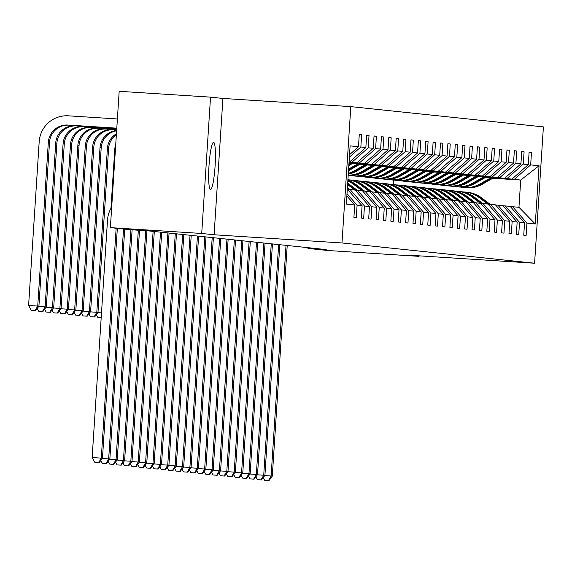 <?xml version="1.0" encoding="UTF-8"?>
<svg xmlns="http://www.w3.org/2000/svg" width="572" height="572" viewBox="0 0 572 572"><rect width="100%" height="100%" fill="white"/><g stroke="black" fill="none" stroke-linecap="round" stroke-linejoin="round"><path stroke-width="0.86" d="M210.517 189.511A23.631 3.046 93.7 0 0 210.532 189.511A23.631 3.046 93.7 0 0 215.079 166.187A23.631 3.046 93.7 0 0 213.57 142.349A23.631 3.046 93.7 0 0 213.549 142.342A23.631 3.046 93.7 0 0 209.009 165.673A23.631 3.046 93.7 0 0 210.517 189.511M210.532 97.14L201.716 233.469L214.1 234.77L222.916 98.441L210.532 97.14L119.183 91.298L110.367 227.627L130.13 229.701L148.398 230.873L326.226 249.592L307.958 248.42L327.72 250.5L419.069 256.349L419.104 255.841M222.916 98.441L350.808 106.628L543.4 126.898L534.584 263.227L341.992 242.957L350.808 106.628M201.716 233.469L110.367 227.627M349.535 154.69L358.48 146.754L359.28 134.413L361.647 134.663L359.273 134.513M492.764 178.257L520.713 180.044L514.328 179.372L530.673 164.879L539.053 165.766L535.285 223.981L526.912 223.094L526.111 235.442L523.745 235.192L524.545 222.851L519.526 222.322L518.725 234.663L516.359 234.413L517.159 222.072L512.14 221.543L511.347 233.884L508.98 233.641L509.774 221.292L504.761 220.763L503.961 233.111L501.594 232.861L502.395 220.513L497.375 219.991L496.575 232.332L494.208 232.082L495.009 219.741L489.989 219.212L489.189 231.553L486.822 231.302L487.623 218.962L482.604 218.433L481.81 230.781L479.443 230.53L480.237 218.182L475.225 217.66L474.424 230.001L472.057 229.751L472.858 217.41L467.839 216.881L467.038 229.222L464.671 228.972L465.472 216.631L460.453 216.102L459.659 228.442L457.293 228.199L458.086 215.851L453.074 215.322L452.273 227.67L449.907 227.42L450.707 215.079L445.688 214.55L444.887 226.891L442.521 226.641L443.321 214.3L438.302 213.771L437.508 226.112L435.142 225.868L435.935 213.52L430.916 212.991L430.123 225.339L427.756 225.089L428.55 212.741L423.537 212.219L422.737 224.56L420.37 224.31L421.171 211.969L416.151 211.44L415.351 223.781L412.984 223.53L413.785 211.19L408.766 210.66L407.972 223.008L405.605 222.758L406.399 210.41L401.387 209.888L400.586 222.229L398.219 221.979L399.02 209.638L394.001 209.109L393.2 221.45L390.833 221.2L391.634 208.859L386.615 208.33L385.821 220.67L383.454 220.427L384.248 208.079L379.236 207.55L378.435 219.898L376.069 219.648L376.869 207.307L371.85 206.778L371.049 219.119L368.683 218.869L369.483 206.528L364.464 205.999L363.663 218.34L361.297 218.096L362.097 205.748L357.078 205.219L356.284 217.567L353.918 217.317L354.712 204.976L346.339 204.09L350.1 145.874L358.48 146.754M349.37 157.178L360.846 147.004L361.647 134.663M360.846 147.004L365.865 147.533L366.659 135.192L369.026 135.442L366.652 135.285M349.042 162.298L356.899 162.805L351.88 162.276L368.232 147.783L369.026 135.442M368.232 147.783L373.244 148.312L374.045 135.964L376.412 136.215L374.038 136.065M349.02 162.605L364.285 163.585L359.266 163.056L375.611 148.563L376.412 136.215M375.611 148.563L380.63 149.092L381.431 136.744L383.798 136.994L381.424 136.844M348.999 162.906L371.664 164.357L366.652 163.828L382.997 149.335L383.798 136.994M382.997 149.335L388.016 149.864L388.81 137.523L391.176 137.773L388.81 137.616M352.559 163.442L379.05 165.136L374.031 164.607L390.383 150.114L391.176 137.773M390.383 150.114L395.395 150.643L396.196 138.302L398.562 138.546L396.189 138.395M359.945 164.221L386.436 165.916L381.417 165.387L397.762 150.894L398.562 138.546M397.762 150.894L402.781 151.423L403.582 139.075L405.948 139.325L403.575 139.175M367.324 164.993L393.815 166.688L388.803 166.159L405.148 151.666L405.948 139.325M405.148 151.666L410.167 152.195L410.968 139.854L413.334 140.104L410.961 139.954M374.71 165.773L401.201 167.467L396.181 166.938L412.534 152.445L413.334 140.104M412.534 152.445L417.553 152.974L418.346 140.633L420.713 140.884L418.339 140.726M382.096 166.552L408.587 168.247L403.567 167.718L419.919 153.225L420.713 140.884M419.919 153.225L424.932 153.754L425.732 141.406L428.099 141.656L425.725 141.506M389.475 167.324L415.973 169.019L410.953 168.497L427.298 154.004L428.099 141.656M427.298 154.004L432.318 154.526L433.118 142.185L435.485 142.435L433.111 142.285M396.861 168.104L423.351 169.798L418.339 169.269L434.684 154.776L435.485 142.435M434.684 154.776L439.704 155.305L440.497 142.964L442.864 143.215L440.49 143.057M404.247 168.883L430.737 170.578L425.718 170.048L442.07 155.555L442.864 143.215M442.07 155.555L447.082 156.084L447.883 143.736L450.25 143.987L447.876 143.837M411.633 169.655L438.123 171.357L433.104 170.828L449.449 156.335L450.25 143.987M449.449 156.335L454.468 156.864L455.269 144.516L457.636 144.766L455.262 144.616M419.011 170.435L445.502 172.129L440.49 171.6L456.835 157.107L457.636 144.766M456.835 157.107L461.854 157.636L462.648 145.295L465.015 145.545L462.648 145.388M426.397 171.214L452.888 172.908L447.869 172.379L464.221 157.886L465.015 145.545M464.221 157.886L469.24 158.415L470.034 146.075L472.401 146.318L470.027 146.167M433.783 171.993L460.274 173.688L455.255 173.159L471.607 158.666L472.401 146.318M471.607 158.666L476.619 159.195L477.42 146.847L479.786 147.097L477.413 146.947M441.162 172.765L467.66 174.46L462.641 173.931L478.986 159.438L479.786 147.097M478.986 159.438L484.005 159.967L484.806 147.626L487.172 147.876L484.799 147.726M448.548 173.545L475.039 175.239L470.027 174.71L486.372 160.217L487.172 147.876M486.372 160.217L491.391 160.746L492.185 148.405L494.551 148.656L492.177 148.498M455.934 174.324L482.425 176.019L477.406 175.49L493.758 160.997L494.551 148.656M493.758 160.997L498.77 161.526L499.571 149.178L501.937 149.428L499.563 149.278M463.313 175.096L489.811 176.791L484.791 176.269L501.136 161.776L501.937 149.428M501.136 161.776L506.156 162.298L506.956 149.957L509.323 150.207L506.949 150.057M470.699 175.876L497.19 177.57L492.177 177.041L508.522 162.548L509.323 150.207M508.522 162.548L513.542 163.077L514.335 150.736L516.702 150.987L514.335 150.829M478.085 176.655L504.576 178.35L499.556 177.82L515.908 163.327L516.702 150.987M515.908 163.327L520.92 163.857L521.721 151.508L524.088 151.759L521.714 151.609M485.471 177.427L511.961 179.129L506.942 178.6L523.287 164.107L524.088 151.759M523.287 164.107L528.306 164.629L529.107 152.288L531.474 152.538L529.1 152.388M530.673 164.879L531.474 152.538M347.297 189.246L362.097 205.748M347.011 193.672L357.078 205.219M349.513 162.026L365.865 147.533M369.483 206.528L355.133 190.068L347.84 189.396M350.121 189.539L364.464 205.999M349.056 162.098L351.88 162.276M356.899 162.805L373.244 148.312M376.869 207.307L362.519 190.848L355.226 190.176M357.5 190.319L371.85 206.778M349.034 162.398L359.266 163.056M364.285 163.585L380.63 149.092M384.248 208.079L369.905 191.627L362.612 190.948M364.886 191.098L379.236 207.55M349.013 162.705L366.652 163.828M371.664 164.357L388.016 149.864M391.634 208.859L377.284 192.399L369.991 191.727M372.272 191.87L386.615 208.33M352.881 163.256L374.031 164.607M379.05 165.136L395.395 150.643M399.02 209.638L384.67 193.179L377.377 192.507M379.651 192.65L394.001 209.109M360.267 164.035L381.417 165.387M386.436 165.916L402.781 151.423M406.399 210.41L392.056 193.958L384.763 193.279M387.037 193.429L401.387 209.888M367.653 164.808L388.803 166.159M393.815 166.688L410.167 152.195M413.785 211.19L399.442 194.73L392.142 194.058M394.423 194.208L408.766 210.66M375.032 165.587L396.181 166.938M401.201 167.467L417.553 152.974M421.171 211.969L406.821 195.51L399.528 194.838M401.809 194.98L416.151 211.44M382.418 166.366L403.567 167.718M408.587 168.247L424.932 153.754M428.55 212.741L414.207 196.289L406.914 195.617M409.187 195.76L423.537 212.219M389.804 167.138L410.953 168.497M415.973 169.019L432.318 154.526M435.935 213.52L421.593 197.068L414.3 196.389M416.573 196.539L430.916 212.991M397.19 167.918L418.339 169.269M423.351 169.798L439.704 155.305M443.321 214.3L428.971 197.84L421.678 197.168M423.959 197.311L438.302 213.771M404.568 168.697L425.718 170.048M430.737 170.578L447.082 156.084M450.707 215.079L436.357 198.62L429.064 197.948M431.338 198.091L445.688 214.55M411.954 169.469L433.104 170.828M438.123 171.357L454.468 156.864M458.086 215.851L443.743 199.399L436.45 198.72M438.724 198.87L453.074 215.322M419.34 170.249L440.49 171.6M445.502 172.129L461.854 157.636M465.472 216.631L451.129 200.171L443.829 199.499M446.11 199.642L460.453 216.102M426.719 171.028L447.869 172.379M452.888 172.908L469.24 158.415M472.858 217.41L458.508 200.951L451.215 200.279M453.496 200.422L467.839 216.881M434.105 171.8L455.255 173.159M460.274 173.688L476.619 159.195M480.237 218.182L465.894 201.73L458.601 201.051M460.875 201.201L475.225 217.66M441.491 172.58L462.641 173.931M467.66 174.46L484.005 159.967M487.623 218.962L473.28 202.502L465.987 201.83M468.261 201.98L482.604 218.433M448.877 173.359L470.027 174.71M475.039 175.239L491.391 160.746M495.009 219.741L480.659 203.282L473.366 202.61M475.647 202.753L489.989 219.212M456.256 174.138L477.406 175.49M482.425 176.019L498.77 161.526M502.395 220.513L488.045 204.061L480.752 203.389M483.025 203.532L497.375 219.991M463.642 174.91L484.791 176.269M489.811 176.791L506.156 162.298M509.774 221.292L495.431 204.833L488.138 204.161M490.411 204.311L504.761 220.763M471.028 175.69L492.177 177.041M497.19 177.57L513.542 163.077M517.159 222.072L502.809 205.613L495.516 204.94M497.797 205.083L512.14 221.543M478.406 176.469L499.556 177.82M504.576 178.35L520.92 163.857M524.545 222.851L510.195 206.392L502.902 205.72M505.176 205.863L519.526 222.322M485.792 177.241L506.942 178.6M511.961 179.129L528.306 164.629M535.285 223.981L518.954 207.314L510.288 206.492M512.562 206.642L526.912 223.094M214.1 234.77L341.992 242.957M534.584 263.227L406.692 255.04L419.069 256.349M308.008 247.676L307.958 248.42M493.178 178.021L514.328 179.372M518.954 207.314L520.713 180.044L539.053 165.766M393.472 184.513L393.758 180.073M346.861 195.967L354.712 204.976M490.097 204.29L481.567 197.826A28.25 28.014 -84 0 0 467.667 192.321L466.766 192.228A28.25 28.014 -84 0 0 466.487 192.199M487.709 204.025L479.2 197.576A28.25 28.014 -84 0 0 462.784 191.92M489.253 204.233L480.673 197.733A28.25 28.014 -84 0 0 466.766 192.228M465.301 192.07L466.201 192.171A28.25 28.014 96 0 1 480.101 197.669L488.717 204.197M286.029 245.359L271.114 476.004L272.301 476.126L287.215 245.481M265.236 480.473L268.89 480.702L265.236 480.473M264.729 475.597L271.114 476.004L268.418 480.652M263.213 477.634L264.764 480.423M268.89 480.702L272.301 476.126M490.812 177.77L480.087 183.919A28.25 28.014 96 0 1 460.825 187.08M493.329 177.935L482.453 184.17A28.25 28.014 96 0 1 465.687 187.709L464.786 187.616A28.25 28.014 -84 0 0 481.552 184.07L492.37 177.871M491.77 177.835L480.988 184.012A28.25 28.014 96 0 1 464.221 187.552L463.32 187.459M482.711 203.51L474.188 197.047A28.25 28.014 -84 0 0 460.281 191.541L459.387 191.448A28.25 28.014 -84 0 0 459.101 191.42M480.323 203.246L471.821 196.797A28.25 28.014 -84 0 0 455.398 191.148M481.867 203.46L473.287 196.954A28.25 28.014 -84 0 0 459.387 191.448M457.915 191.298L458.815 191.391A28.25 28.014 96 0 1 472.715 196.897L481.331 203.425M278.643 244.58L263.728 475.225L264.915 475.346L279.83 244.709M257.858 479.693L261.511 479.929L257.858 479.693M257.35 474.817L263.728 475.225L261.032 479.879M255.827 476.855L257.379 479.643M261.511 479.929L264.915 475.346M475.325 202.731L466.802 196.275A28.25 28.014 -84 0 0 452.902 190.769L452.002 190.669A28.25 28.014 -84 0 0 451.716 190.648M472.944 202.467L464.435 196.024A28.25 28.014 -84 0 0 448.012 190.369M474.481 202.681L465.901 196.175A28.25 28.014 -84 0 0 452.002 190.669M450.536 190.519L451.437 190.612A28.25 28.014 96 0 1 465.336 196.117L473.945 202.645M271.264 243.808L256.349 474.445L257.529 474.574L272.444 243.929M250.472 478.914L254.125 479.15L250.472 478.914M249.964 474.038L256.349 474.445L253.653 479.1M248.448 476.083L250 478.864M254.125 479.15L257.529 474.574M483.426 176.998L472.701 183.14A28.25 28.014 96 0 1 453.439 186.3M485.943 177.156L475.067 183.39A28.25 28.014 96 0 1 458.301 186.93L457.4 186.837A28.25 28.014 -84 0 0 474.167 183.297L484.992 177.098M484.384 177.055L473.602 183.233A28.25 28.014 96 0 1 456.835 186.779L455.934 186.679M476.04 176.219L465.322 182.361A28.25 28.014 96 0 1 446.053 185.528M478.564 176.376L467.689 182.611A28.25 28.014 96 0 1 450.922 186.157L450.021 186.057A28.25 28.014 -84 0 0 466.788 182.518L477.606 176.319M476.998 176.276L466.216 182.461A28.25 28.014 96 0 1 449.449 186L448.555 185.907M467.946 201.959L459.416 195.495A28.25 28.014 -84 0 0 445.517 189.99L444.616 189.897A28.25 28.014 -84 0 0 444.337 189.868M465.558 201.694L457.049 195.245A28.25 28.014 -84 0 0 440.633 189.589M467.095 201.902L458.515 195.402A28.25 28.014 -84 0 0 444.616 189.897M443.15 189.74L444.051 189.832A28.25 28.014 96 0 1 457.95 195.338L466.566 201.866M263.878 243.028L248.963 473.673L250.143 473.795L265.058 243.15M243.086 478.142L246.739 478.371L243.086 478.142M242.578 473.266L248.963 473.673L246.267 478.321M241.062 475.303L242.614 478.092M246.739 478.371L250.143 473.795M468.661 175.44L457.936 181.589A28.25 28.014 96 0 1 438.674 184.749M471.178 175.604L460.303 181.832A28.25 28.014 96 0 1 443.536 185.378L442.635 185.285A28.25 28.014 -84 0 0 459.402 181.739L470.22 175.54M469.619 175.504L458.837 181.681A28.25 28.014 96 0 1 442.07 185.221L441.169 185.128M460.56 201.18L452.037 194.716A28.25 28.014 -84 0 0 438.131 189.21L437.237 189.117A28.25 28.014 -84 0 0 436.951 189.089M458.172 200.915L449.671 194.466A28.25 28.014 -84 0 0 433.247 188.817M459.716 201.122L451.136 194.623A28.25 28.014 -84 0 0 437.237 189.117M435.764 188.96L436.665 189.06A28.25 28.014 96 0 1 450.564 194.566L459.18 201.094M256.492 242.249L241.577 472.894L242.764 473.015L257.679 242.378M235.7 477.363L239.353 477.599L235.7 477.363M235.199 472.486L241.577 472.894L238.882 477.548M233.676 474.524L235.228 477.313M239.353 477.599L242.764 473.015M461.275 174.66L450.55 180.809A28.25 28.014 96 0 1 431.288 183.97M463.792 174.825L452.917 181.059A28.25 28.014 96 0 1 436.15 184.599L435.249 184.506A28.25 28.014 -84 0 0 452.016 180.959L462.834 174.76M462.233 174.725L451.451 180.902A28.25 28.014 96 0 1 434.684 184.449L433.783 184.348M453.174 200.4L444.651 193.937A28.25 28.014 -84 0 0 430.752 188.438L429.851 188.338A28.25 28.014 -84 0 0 429.565 188.31M450.793 200.136L442.285 193.693A28.25 28.014 -84 0 0 425.861 188.038M452.33 200.35L443.75 193.844A28.25 28.014 -84 0 0 429.851 188.338M428.385 188.188L429.279 188.281A28.25 28.014 96 0 1 443.186 193.786L451.794 200.314M249.113 241.477L234.198 472.114L235.378 472.243L250.293 241.598M228.321 476.583L231.975 476.819L228.321 476.583M227.813 471.707L234.198 472.114L231.503 476.769M226.297 473.752L227.849 476.533M231.975 476.819L235.378 472.243M453.889 173.888L443.164 180.03A28.25 28.014 96 0 1 423.902 183.197M456.413 174.045L445.531 180.28A28.25 28.014 96 0 1 428.764 183.819L427.87 183.726A28.25 28.014 -84 0 0 444.637 180.187L455.455 173.988M454.847 173.945L444.065 180.123A28.25 28.014 96 0 1 427.298 183.669L426.397 183.576M445.795 199.628L437.265 193.164A28.25 28.014 -84 0 0 423.366 187.659L422.465 187.566A28.25 28.014 -84 0 0 422.179 187.537M443.407 199.363L434.899 192.914A28.25 28.014 -84 0 0 418.475 187.258M444.944 199.571L436.364 193.071A28.25 28.014 -84 0 0 422.465 187.566M420.999 187.409L421.9 187.502A28.25 28.014 96 0 1 435.8 193.007L444.415 199.535M241.727 240.698L226.812 471.342L227.992 471.464L242.907 240.819M220.935 475.804L224.589 476.04L220.935 475.804M220.427 470.928L226.812 471.342L224.117 475.99M218.912 472.972L220.463 475.754M224.589 476.04L227.992 471.464M446.51 173.109L435.785 179.25A28.25 28.014 96 0 1 416.523 182.418M449.027 173.273L438.152 179.501A28.25 28.014 96 0 1 421.385 183.047L420.484 182.947A28.25 28.014 -84 0 0 437.251 179.408L448.069 173.209M447.461 173.173L436.679 179.351A28.25 28.014 96 0 1 419.919 182.89L419.019 182.797M438.409 198.849L429.879 192.385A28.25 28.014 -84 0 0 415.98 186.88L415.079 186.787A28.25 28.014 -84 0 0 414.8 186.758M436.021 198.584L427.513 192.135A28.25 28.014 -84 0 0 411.096 186.479M437.566 198.791L428.986 192.292A28.25 28.014 -84 0 0 415.079 186.787M413.613 186.629L414.514 186.729A28.25 28.014 96 0 1 428.414 192.228L437.029 198.763M234.341 239.918L219.426 470.563L220.613 470.684L235.528 240.047M213.549 475.032L217.203 475.261L213.549 475.032M213.049 470.155L219.426 470.563L216.731 475.21M211.526 472.193L213.077 474.982M217.203 475.261L220.613 470.684M439.124 172.329L428.399 178.478A28.25 28.014 96 0 1 409.137 181.639M441.641 172.494L430.766 178.729A28.25 28.014 96 0 1 413.999 182.268L413.098 182.175A28.25 28.014 -84 0 0 429.865 178.628L440.683 172.429M440.082 172.394L429.3 178.571A28.25 28.014 96 0 1 412.534 182.11L411.633 182.018M431.023 198.069L422.501 191.606A28.25 28.014 -84 0 0 408.601 186.107L407.7 186.007A28.25 28.014 -84 0 0 407.414 185.979M428.635 197.805L420.134 191.363A28.25 28.014 -84 0 0 403.71 185.707M430.18 198.019L421.6 191.513A28.25 28.014 -84 0 0 407.7 186.007M406.234 185.857L407.128 185.95A28.25 28.014 96 0 1 421.035 191.456L429.643 197.983M226.955 239.139L212.04 469.784L213.227 469.912L228.142 239.268M206.17 474.252L209.824 474.488L206.17 474.252M205.663 469.376L212.04 469.784L209.345 474.438M204.14 471.414L205.691 474.202M209.824 474.488L213.227 469.912M431.738 171.557L421.013 177.699A28.25 28.014 96 0 1 401.751 180.866M434.262 171.714L423.38 177.949A28.25 28.014 96 0 1 406.613 181.488L405.72 181.395A28.25 28.014 -84 0 0 422.486 177.856L433.304 171.657M432.697 171.614L421.914 177.792A28.25 28.014 96 0 1 405.148 181.338L404.247 181.238M423.645 197.297L415.115 190.833A28.25 28.014 -84 0 0 401.215 185.328L400.314 185.235A28.25 28.014 -84 0 0 400.028 185.206M421.257 197.033L412.748 190.583A28.25 28.014 -84 0 0 396.324 184.928M422.794 197.24L414.214 190.733A28.25 28.014 -84 0 0 400.314 185.235M398.848 185.078L399.749 185.171A28.25 28.014 96 0 1 413.649 190.676L422.265 197.204M219.577 238.367L204.662 469.004L205.841 469.133L220.756 238.488M198.784 473.473L202.438 473.709L198.784 473.473M198.277 468.597L204.662 469.004L201.966 473.659M196.761 470.642L198.312 473.423M202.438 473.709L205.841 469.133M416.259 196.518L407.729 190.054A28.25 28.014 -84 0 0 393.829 184.549L392.928 184.456A28.25 28.014 -84 0 0 392.649 184.427M413.871 196.253L405.362 189.804A28.25 28.014 -84 0 0 388.946 184.148M415.415 196.461L406.835 189.961A28.25 28.014 -84 0 0 392.928 184.456M391.462 184.298L392.363 184.398A28.25 28.014 96 0 1 406.263 189.897L414.879 196.425M212.191 237.587L197.276 468.232L198.463 468.354L213.377 237.709M191.398 472.701L195.052 472.93L191.398 472.701M190.891 467.824L197.276 468.232L194.58 472.88M189.375 469.862L190.926 472.651M195.052 472.93L198.463 468.354M408.873 195.738L400.35 189.275A28.25 28.014 -84 0 0 386.443 183.769L385.549 183.676A28.25 28.014 -84 0 0 385.263 183.648M406.485 195.474L397.983 189.025A28.25 28.014 -84 0 0 381.56 183.376M408.029 195.688L399.449 189.182A28.25 28.014 -84 0 0 385.549 183.676M384.077 183.526L384.977 183.619A28.25 28.014 96 0 1 398.877 189.125L407.493 195.653M204.805 236.808L189.89 467.453L191.077 467.574L205.992 236.937M184.012 471.921L187.673 472.157L184.012 471.921M183.512 467.045L189.89 467.453L187.194 472.107M181.989 469.083L183.54 471.871M187.673 472.157L191.077 467.574M401.487 194.959L392.964 188.503A28.25 28.014 -84 0 0 379.064 182.997L378.163 182.904A28.25 28.014 -84 0 0 377.877 182.876M399.106 194.695L390.597 188.252A28.25 28.014 -84 0 0 374.174 182.597M400.643 194.909L392.063 188.403A28.25 28.014 -84 0 0 378.163 182.904M376.698 182.747L377.599 182.84A28.25 28.014 96 0 1 391.498 188.345L400.107 194.873M197.426 236.036L182.511 466.673L183.691 466.802L198.606 236.157M176.634 471.142L180.287 471.378L176.634 471.142M176.126 466.266L182.511 466.673L179.815 471.328M174.61 468.311L176.162 471.092M180.287 471.378L183.691 466.802M394.108 194.187L385.578 187.723A28.25 28.014 -84 0 0 371.678 182.218L370.778 182.125A28.25 28.014 -84 0 0 370.492 182.096M391.72 193.922L383.211 187.473A28.25 28.014 -84 0 0 366.788 181.817M393.257 194.13L384.677 187.63A28.25 28.014 -84 0 0 370.778 182.125M369.312 181.968L370.213 182.06A28.25 28.014 96 0 1 384.112 187.566L392.728 194.094M190.04 235.256L175.125 465.901L176.305 466.023L191.22 235.378M169.248 470.37L172.901 470.599L169.248 470.37M168.74 465.494L175.125 465.901L172.429 470.549M167.224 467.531L168.776 470.32M172.901 470.599L176.305 466.023M386.722 193.407L378.199 186.944A28.25 28.014 -84 0 0 364.292 181.438L363.399 181.345A28.25 28.014 -84 0 0 363.113 181.317M384.334 193.143L375.833 186.694A28.25 28.014 -84 0 0 359.409 181.045M385.878 193.35L377.298 186.851A28.25 28.014 -84 0 0 363.399 181.345M361.926 181.195L362.827 181.288A28.25 28.014 96 0 1 376.726 186.794L385.342 193.322M182.654 234.477L167.739 465.122L168.926 465.243L183.841 234.606M161.862 469.591L165.515 469.827L161.862 469.591M161.361 464.714L167.739 465.122L165.043 469.776M159.838 466.752L161.39 469.541M165.515 469.827L168.926 465.243M379.336 192.628L370.813 186.165A28.25 28.014 -84 0 0 356.914 180.666L356.013 180.566A28.25 28.014 -84 0 0 355.727 180.537M376.955 192.364L368.447 185.921A28.25 28.014 -84 0 0 352.023 180.266M378.492 192.578L369.912 186.072A28.25 28.014 -84 0 0 356.013 180.566M354.547 180.416L355.441 180.509A28.25 28.014 96 0 1 369.348 186.014L377.956 192.542M175.275 233.705L160.36 464.342L161.54 464.471L176.455 233.826M154.483 468.811L158.137 469.047L154.483 468.811M153.975 463.935L160.36 464.342L157.665 468.997M152.459 465.98L154.004 468.761M158.137 469.047L161.54 464.471M371.957 191.856L363.427 185.392A28.25 28.014 -84 0 0 349.528 179.887L348.627 179.794A28.25 28.014 -84 0 0 348.341 179.765M369.569 191.591L361.061 185.142A28.25 28.014 -84 0 0 347.912 179.73L348.062 179.73A28.25 28.014 96 0 1 361.962 185.235L370.577 191.763M371.106 191.799L362.526 185.299A28.25 28.014 -84 0 0 348.627 179.794M167.889 232.926L152.974 463.57L154.154 463.692L169.069 233.047M147.097 468.032L150.751 468.268L147.097 468.032M146.589 463.156L152.974 463.57L150.279 468.218M145.073 465.2L146.625 467.982M150.751 468.268L154.154 463.692M364.571 191.077L356.041 184.613A28.25 28.014 -84 0 0 347.876 180.33M362.183 190.812L353.675 184.363A28.25 28.014 -84 0 0 347.833 180.959M363.728 191.019L355.148 184.52A28.25 28.014 -84 0 0 347.862 180.545M347.847 180.695A28.25 28.014 96 0 1 354.576 184.456L363.191 190.991M160.503 232.146L145.588 462.791L146.775 462.912L161.69 232.275M139.711 467.26L143.365 467.488L139.711 467.26M139.203 462.383L145.588 462.791L142.893 467.438M137.688 464.421L139.239 467.21M143.365 467.488L146.775 462.912M357.185 190.297L348.663 183.834A28.25 28.014 -84 0 0 347.69 183.133M354.797 190.033L347.597 184.577M356.342 190.247L347.762 183.741A28.25 28.014 -84 0 0 347.654 183.662M347.633 184.02L355.805 190.211M153.117 231.367L138.202 462.012L139.389 462.14L154.304 231.496M132.332 466.48L135.986 466.716L132.332 466.48M131.825 461.604L138.202 462.012L135.507 466.666M130.302 463.642L131.853 466.43M135.986 466.716L139.389 462.14M424.352 170.778L413.635 176.92A28.25 28.014 96 0 1 394.365 180.087M426.876 170.942L416.001 177.17A28.25 28.014 96 0 1 399.235 180.716L398.334 180.616A28.25 28.014 -84 0 0 415.1 177.077L425.918 170.878M425.311 170.842L414.528 177.02A28.25 28.014 96 0 1 397.762 180.559L396.868 180.466M416.974 169.998L406.249 176.147A28.25 28.014 96 0 1 386.987 179.308M419.49 170.163L408.615 176.398A28.25 28.014 96 0 1 391.849 179.937L390.948 179.844A28.25 28.014 -84 0 0 407.714 176.298L418.532 170.099M417.932 170.063L407.15 176.24A28.25 28.014 96 0 1 390.383 179.78L389.482 179.687M409.588 169.226L398.863 175.368A28.25 28.014 96 0 1 379.601 178.528M412.105 169.383L401.229 175.618A28.25 28.014 96 0 1 384.463 179.158L383.562 179.065A28.25 28.014 -84 0 0 400.328 175.525L411.154 169.326M410.546 169.283L399.764 175.461A28.25 28.014 96 0 1 382.997 179.007L382.096 178.907M402.202 168.447L391.477 174.589A28.25 28.014 96 0 1 372.215 177.756M404.726 168.604L393.843 174.839A28.25 28.014 96 0 1 377.084 178.385L376.183 178.285A28.25 28.014 -84 0 0 392.95 174.746L403.768 168.547M403.16 168.504L392.378 174.689A28.25 28.014 96 0 1 375.611 178.228L374.717 178.135M394.823 167.667L384.098 173.816A28.25 28.014 96 0 1 364.836 176.977M397.34 167.832L386.465 174.06A28.25 28.014 96 0 1 369.698 177.606L368.797 177.513A28.25 28.014 -84 0 0 385.564 173.967L396.382 167.768M395.781 167.732L384.999 173.909A28.25 28.014 96 0 1 368.232 177.449L367.331 177.356M387.437 166.888L376.712 173.037A28.25 28.014 96 0 1 357.45 176.197M389.954 167.053L379.079 173.287A28.25 28.014 96 0 1 362.312 176.827L361.411 176.734A28.25 28.014 -84 0 0 378.178 173.187L388.996 166.988M388.395 166.952L377.613 173.13A28.25 28.014 96 0 1 360.846 176.676L359.945 176.576M115.744 144.459A18.461 18.304 -84 0 0 114.779 149.285L110.961 208.315M98.312 317.531L101.194 317.717L98.312 317.531M97.805 312.655L101.501 312.891M96.289 314.693L97.841 317.481M380.051 166.116L369.326 172.258A28.25 28.014 96 0 1 350.064 175.425M382.575 166.273L371.693 172.508A28.25 28.014 96 0 1 354.926 176.047L354.032 175.954A28.25 28.014 -84 0 0 370.799 172.415L381.617 166.216M381.009 166.173L370.227 172.351A28.25 28.014 96 0 1 353.46 175.897L352.559 175.804M116.381 134.677A18.461 18.304 -84 0 0 108.58 148.634L97.991 312.412L96.804 312.283L94.108 316.938L90.455 316.702L94.108 316.938M116.438 133.748A18.461 18.304 -84 0 0 107.4 148.505L96.804 312.283L90.426 311.876M88.903 313.921L90.455 316.702M94.587 316.988L97.991 312.412M372.665 165.337L361.947 171.478A28.25 28.014 96 0 1 348.205 175.175M375.189 165.501L364.314 171.729A28.25 28.014 96 0 1 348.198 175.332M373.623 165.401L362.841 171.579A28.25 28.014 96 0 1 348.198 175.261M348.198 175.297A28.25 28.014 -84 0 0 363.413 171.636L374.231 165.437M116.631 130.795A18.461 18.304 -84 0 0 101.194 147.855L90.605 311.633L89.425 311.511L86.729 316.159L83.076 315.93L86.729 316.159M116.645 130.516A18.461 18.304 -84 0 0 100.014 147.733L89.425 311.511L83.04 311.104M81.524 313.141L83.076 315.93M87.201 316.209L90.605 311.633M365.286 164.557L354.561 170.706A28.25 28.014 96 0 1 348.327 173.337M367.803 164.722L356.928 170.956A28.25 28.014 96 0 1 348.269 174.16M366.244 164.622L355.462 170.799A28.25 28.014 96 0 1 348.305 173.673M348.291 173.874A28.25 28.014 -84 0 0 356.027 170.856L366.845 164.657M116.681 130.044L113.277 129.823A18.461 18.304 -84 0 0 93.815 147.075L83.219 310.853L82.039 310.732L79.344 315.387L75.69 315.151L79.344 315.387M116.681 129.994L112.091 129.701A18.461 18.304 -84 0 0 92.628 146.954L82.039 310.732L75.654 310.324M74.138 312.362L75.69 315.151M79.815 315.437L83.219 310.853M357.9 163.785L348.598 169.112M360.417 163.942L349.542 170.177A28.25 28.014 96 0 1 348.491 170.749M348.534 170.149A28.25 28.014 -84 0 0 348.641 170.084L359.466 163.885M358.858 163.842L348.555 169.748M116.695 129.737L105.891 129.05A18.461 18.304 -84 0 0 86.429 146.303L75.84 310.081L74.653 309.952L71.958 314.607L68.304 314.371L71.958 314.607M116.702 129.687L104.705 128.922A18.461 18.304 -84 0 0 85.242 146.175L74.653 309.952L68.275 309.545M66.752 311.59L68.304 314.371M72.429 314.657L75.84 310.081M349.799 189.525L347.397 187.695M348.956 189.468L347.361 188.26M347.34 188.61L348.419 189.432M145.731 230.702L130.824 461.232L132.003 461.361L146.918 230.781M124.946 465.701L128.6 465.937L124.946 465.701M124.439 460.825L130.824 461.232L128.128 465.887M122.923 462.87L124.474 465.651M128.6 465.937L132.003 461.361M350.514 163.006L348.934 163.914M353.038 163.17L348.827 165.58M351.473 163.07L348.891 164.543M348.87 164.943L352.08 163.106M116.717 129.436L98.506 128.271A18.461 18.304 -84 0 0 79.043 145.524L68.454 309.302L67.267 309.18L64.579 313.828L60.918 313.599L64.579 313.828M116.717 129.386L97.326 128.142A18.461 18.304 -84 0 0 77.864 145.402L67.267 309.18L60.889 308.766M59.366 310.81L60.918 313.599M65.051 313.878L68.454 309.302M138.324 230.23L123.438 460.46L124.617 460.582L139.511 230.302M117.56 464.929L121.214 465.158L117.56 464.929M117.053 460.052L123.438 460.46L120.742 465.107M115.537 462.09L117.088 464.879M121.214 465.158L124.617 460.582M116.738 129.129L91.12 127.492A18.461 18.304 -84 0 0 71.664 144.745L61.068 308.522L59.888 308.401L57.193 313.056L53.539 312.82L57.193 313.056M116.738 129.086L89.94 127.37A18.461 18.304 -84 0 0 70.478 144.623L59.888 308.401L53.503 307.993M51.988 310.031L53.539 312.82M57.665 313.098L61.068 308.522M130.924 229.758L116.052 459.681L117.239 459.802L132.111 229.83M110.174 464.149L113.835 464.385L110.174 464.149M109.674 459.273L116.052 459.681L113.356 464.335M108.151 461.311L109.702 464.099M113.835 464.385L117.239 459.802M116.752 128.829L83.741 126.712A18.461 18.304 -84 0 0 64.279 143.972L53.689 307.75L52.502 307.622L49.807 312.276L46.153 312.04L49.807 312.276M116.76 128.779L82.554 126.591A18.461 18.304 -84 0 0 63.092 143.844L52.502 307.622L46.117 307.214M44.602 309.259L46.153 312.04M50.279 312.326L53.689 307.75M123.538 229.007L108.673 458.901L109.853 459.03L124.717 229.136M102.796 463.37L106.449 463.606L102.796 463.37M102.288 458.494L108.673 458.901L105.977 463.556M100.772 460.539L102.324 463.32M106.449 463.606L109.853 459.03M116.774 128.521L76.355 125.94A18.461 18.304 -84 0 0 56.893 143.193L46.303 306.971L45.117 306.849L42.421 311.497L38.767 311.261L42.421 311.497M116.781 128.478L75.175 125.811A18.461 18.304 -84 0 0 55.713 143.064L45.117 306.849L38.739 306.435M37.216 308.48L38.767 311.261M42.9 311.547L46.303 306.971M116.152 228.235L101.287 458.129L102.467 458.251L117.339 228.357M95.41 462.598L99.063 462.827L95.41 462.598M98.591 462.777L101.287 458.129L92.149 457.543L107.507 220.07A27.692 27.463 96 0 1 111.697 207.078M92.149 457.543L94.938 462.548M99.063 462.827L102.467 458.251M116.795 128.171L67.789 125.039A18.461 18.304 -84 0 0 48.327 142.292L37.738 306.07L28.6 305.484L39.189 141.706A27.692 27.463 96 0 1 68.383 115.823L117.396 118.962M116.795 128.221L68.969 125.161A18.461 18.304 -84 0 0 49.507 142.414L38.917 306.192L37.738 306.07L35.042 310.718L31.388 310.489L35.042 310.718M28.6 305.484L31.388 310.489M35.514 310.768L38.917 306.192M480.673 197.733L481.567 197.826M479.2 197.576L480.101 197.669M480.988 184.012L480.087 183.919M482.453 184.17L481.552 184.07M473.287 196.954L474.188 197.047M471.821 196.797L472.715 196.897M465.901 196.175L466.802 196.275M464.435 196.024L465.336 196.117M473.602 183.233L472.701 183.14M475.067 183.39L474.167 183.297M466.216 182.461L465.322 182.361M467.689 182.611L466.788 182.518M458.515 195.402L459.416 195.495M457.049 195.245L457.95 195.338M458.837 181.681L457.936 181.589M460.303 181.832L459.402 181.739M451.136 194.623L452.037 194.716M449.671 194.466L450.564 194.566M451.451 180.902L450.55 180.809M452.917 181.059L452.016 180.959M443.75 193.844L444.651 193.937M442.285 193.693L443.186 193.786M444.065 180.123L443.164 180.03M445.531 180.28L444.637 180.187M436.364 193.071L437.265 193.164M434.899 192.914L435.8 193.007M436.679 179.351L435.785 179.25M438.152 179.501L437.251 179.408M428.986 192.292L429.879 192.385M427.513 192.135L428.414 192.228M429.3 178.571L428.399 178.478M430.766 178.729L429.865 178.628M421.6 191.513L422.501 191.606M420.134 191.363L421.035 191.456M421.914 177.792L421.013 177.699M423.38 177.949L422.486 177.856M414.214 190.733L415.115 190.833M412.748 190.583L413.649 190.676M406.835 189.961L407.729 190.054M405.362 189.804L406.263 189.897M399.449 189.182L400.35 189.275M397.983 189.025L398.877 189.125M392.063 188.403L392.964 188.503M390.597 188.252L391.498 188.345M384.677 187.63L385.578 187.723M383.211 187.473L384.112 187.566M377.298 186.851L378.199 186.944M375.833 186.694L376.726 186.794M369.912 186.072L370.813 186.165M368.447 185.921L369.348 186.014M362.526 185.299L363.427 185.392M361.061 185.142L361.962 185.235M355.148 184.52L356.041 184.613M353.675 184.363L354.576 184.456M347.762 183.741L348.663 183.834M414.528 177.02L413.635 176.92M416.001 177.17L415.1 177.077M407.15 176.24L406.249 176.147M408.615 176.398L407.714 176.298M399.764 175.461L398.863 175.368M401.229 175.618L400.328 175.525M392.378 174.689L391.477 174.589M393.843 174.839L392.95 174.746M384.999 173.909L384.098 173.816M386.465 174.06L385.564 173.967M377.613 173.13L376.712 173.037M379.079 173.287L378.178 173.187M115.43 149.356L114.779 149.285M370.227 172.351L369.326 172.258M371.693 172.508L370.799 172.415M108.58 148.634L107.4 148.505M362.841 171.579L361.947 171.478M364.314 171.729L363.413 171.636M101.194 147.855L100.014 147.733M355.462 170.799L354.561 170.706M356.928 170.956L356.027 170.856M113.277 129.823L112.091 129.701M93.815 147.075L92.628 146.954M349.542 170.177L348.641 170.084M105.891 129.05L104.705 128.922M86.429 146.303L85.242 146.175M98.506 128.271L97.326 128.142M79.043 145.524L77.864 145.402M91.12 127.492L89.94 127.37M71.664 144.745L70.478 144.623M83.741 126.712L82.554 126.591M64.279 143.972L63.092 143.844M76.355 125.94L75.175 125.811M56.893 143.193L55.713 143.064M68.969 125.161L67.789 125.039M49.507 142.414L48.327 142.292"/></g></svg>
